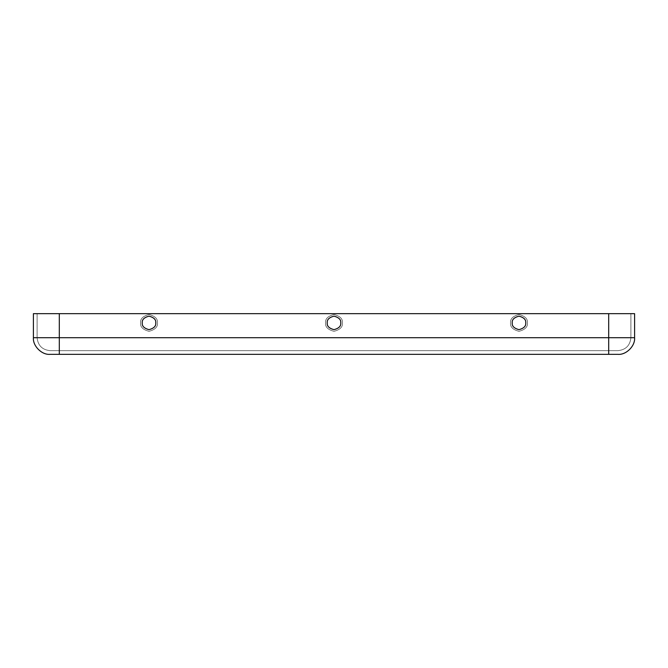 <?xml version="1.0" encoding="UTF-8"?>
<svg xmlns="http://www.w3.org/2000/svg" width="668" height="668" viewBox="0 0 668 668"><rect width="100%" height="100%" fill="white"/><g stroke="black" fill="none" stroke-linecap="round" stroke-linejoin="round"><path stroke-width="0.5" stroke-dasharray="3.34 2.5" d="M515.947 313.651L522.025 313.651L515.947 313.651M527.403 322.903C527.887 318.92 525.073 316.114 518.986 314.478C512.89 316.114 510.085 318.92 510.561 322.903C510.085 326.886 512.89 329.691 518.986 331.32C525.073 329.691 527.887 326.886 527.403 322.903C527.887 326.886 525.073 329.691 518.986 331.32C512.89 329.691 510.085 326.886 510.561 322.903C510.085 318.92 512.89 316.114 518.986 314.478C525.073 316.114 527.887 318.92 527.403 322.903C527.887 318.92 525.073 316.114 518.986 314.478C512.89 316.114 510.085 318.92 510.561 322.903C510.085 326.886 512.89 329.691 518.986 331.32C525.073 329.691 527.887 326.886 527.403 322.903C527.887 326.886 525.073 329.691 518.986 331.32C512.89 329.691 510.085 326.886 510.561 322.903C510.085 318.92 512.89 316.114 518.986 314.478C525.073 316.114 527.887 318.92 527.403 322.903M330.961 313.651L337.039 313.651L330.961 313.651M525.733 322.903C526.117 326.093 523.871 328.347 518.986 329.65C514.101 328.347 511.847 326.093 512.231 322.903C511.847 319.705 514.101 317.459 518.986 316.148C523.871 317.459 526.117 319.705 525.733 322.903C526.117 319.705 523.871 317.459 518.986 316.148C514.101 317.459 511.847 319.705 512.231 322.903C511.847 326.093 514.101 328.347 518.986 329.65C523.871 328.347 526.117 326.093 525.733 322.903M325.583 322.903C325.099 326.886 327.904 329.691 334 331.32C340.096 329.691 342.901 326.886 342.417 322.903C342.901 318.92 340.096 316.114 334 314.478C327.904 316.114 325.099 318.92 325.583 322.903C325.099 318.92 327.904 316.114 334 314.478C340.096 316.114 342.901 318.92 342.417 322.903C342.901 326.886 340.096 329.691 334 331.32C327.904 329.691 325.099 326.886 325.583 322.903C325.099 326.886 327.904 329.691 334 331.32C340.096 329.691 342.901 326.886 342.417 322.903C342.901 318.92 340.096 316.114 334 314.478C327.904 316.114 325.099 318.92 325.583 322.903C325.099 318.92 327.904 316.114 334 314.478C340.096 316.114 342.901 318.92 342.417 322.903C342.901 326.886 340.096 329.691 334 331.32C327.904 329.691 325.099 326.886 325.583 322.903M145.975 313.651L152.053 313.651L145.975 313.651M140.597 322.903C140.113 326.886 142.927 329.691 149.014 331.32C155.11 329.691 157.915 326.886 157.439 322.903C157.915 318.92 155.11 316.114 149.014 314.478C142.927 316.114 140.113 318.92 140.597 322.903C140.113 318.92 142.927 316.114 149.014 314.478C155.11 316.114 157.915 318.92 157.439 322.903C157.915 326.886 155.11 329.691 149.014 331.32C142.927 329.691 140.113 326.886 140.597 322.903C140.113 326.886 142.927 329.691 149.014 331.32C155.11 329.691 157.915 326.886 157.439 322.903C157.915 318.92 155.11 316.114 149.014 314.478C142.927 316.114 140.113 318.92 140.597 322.903C140.113 318.92 142.927 316.114 149.014 314.478C155.11 316.114 157.915 318.92 157.439 322.903C157.915 326.886 155.11 329.691 149.014 331.32C142.927 329.691 140.113 326.886 140.597 322.903M142.267 322.903C141.883 319.705 144.129 317.459 149.014 316.148C153.899 317.459 156.153 319.705 155.769 322.903C156.153 326.093 153.899 328.347 149.014 329.65C144.129 328.347 141.883 326.093 142.267 322.903C141.883 326.093 144.129 328.347 149.014 329.65C153.899 328.347 156.153 326.093 155.769 322.903C156.153 319.705 153.899 317.459 149.014 316.148C144.129 317.459 141.883 319.705 142.267 322.903M327.245 322.903C326.861 319.705 329.115 317.459 334 316.148C338.885 317.459 341.139 319.705 340.755 322.903C341.139 326.093 338.885 328.347 334 329.65C329.115 328.347 326.861 326.093 327.245 322.903C326.861 326.093 329.115 328.347 334 329.65C338.885 328.347 341.139 326.093 340.755 322.903C341.139 319.705 338.885 317.459 334 316.148C329.115 317.459 326.861 319.705 327.245 322.903M634.6 313.651L33.4 313.651L33.4 337.699C32.657 345.94 41.808 355.092 50.05 354.349L617.95 354.349C626.192 355.092 635.343 345.94 634.6 337.699L634.6 313.651L634.6 337.699L37.099 337.699L37.099 313.651L59.302 313.651L37.099 313.651L37.099 337.699C37.926 345.506 42.243 349.823 50.05 350.65L617.95 350.65L50.05 350.65C42.243 349.823 37.926 345.506 37.099 337.699L37.099 313.651L630.901 313.651L59.302 313.651L59.302 350.65L50.05 350.65C42.243 349.823 37.926 345.506 37.099 337.699L59.302 337.699L59.302 313.651L608.698 313.651L608.698 350.65L59.302 350.65L59.302 337.699L608.698 337.699L608.698 313.651L630.901 313.651L630.901 337.699C630.074 345.506 625.757 349.823 617.95 350.65C625.757 349.823 630.074 345.506 630.901 337.699L608.698 337.699L630.901 337.699C630.074 345.506 625.757 349.823 617.95 350.65L608.698 350.65L608.698 337.699L33.4 337.699L33.4 313.651L59.302 313.651L59.302 354.349L50.05 354.349C41.808 355.092 32.657 345.94 33.4 337.699L59.302 337.699L59.302 313.651L608.698 313.651L608.698 354.349L59.302 354.349L59.302 337.699L608.698 337.699L608.698 313.651L37.099 313.651L37.099 337.699L59.302 337.699L59.302 313.651L59.302 337.699L37.099 337.699C37.926 345.506 42.243 349.823 50.05 350.65L59.302 350.65L59.302 337.699L608.698 337.699L59.302 337.699L59.302 350.65L608.698 350.65L608.698 313.651L634.6 313.651M608.698 337.699L634.6 337.699C635.343 345.94 626.192 355.092 617.95 354.349L608.698 354.349L608.698 337.699L630.901 337.699L630.901 313.651L608.698 313.651L608.698 350.65L617.95 350.65C625.757 349.823 630.074 345.506 630.901 337.699L608.698 337.699"/><path stroke-width="1" d="M515.947 313.651L522.025 313.651L515.947 313.651M330.961 313.651L337.039 313.651L330.961 313.651M525.733 322.903C526.117 319.705 523.871 317.459 518.986 316.148C514.101 317.459 511.847 319.705 512.231 322.903C511.847 326.093 514.101 328.347 518.986 329.65C523.871 328.347 526.117 326.093 525.733 322.903C526.117 326.093 523.871 328.347 518.986 329.65C514.101 328.347 511.847 326.093 512.231 322.903C511.847 319.705 514.101 317.459 518.986 316.148C523.871 317.459 526.117 319.705 525.733 322.903M145.975 313.651L152.053 313.651L145.975 313.651M142.267 322.903C141.883 326.093 144.129 328.347 149.014 329.65C153.899 328.347 156.153 326.093 155.769 322.903C156.153 319.705 153.899 317.459 149.014 316.148C144.129 317.459 141.883 319.705 142.267 322.903C141.883 319.705 144.129 317.459 149.014 316.148C153.899 317.459 156.153 319.705 155.769 322.903C156.153 326.093 153.899 328.347 149.014 329.65C144.129 328.347 141.883 326.093 142.267 322.903M327.245 322.903C326.861 326.093 329.115 328.347 334 329.65C338.885 328.347 341.139 326.093 340.755 322.903C341.139 319.705 338.885 317.459 334 316.148C329.115 317.459 326.861 319.705 327.245 322.903C326.861 319.705 329.115 317.459 334 316.148C338.885 317.459 341.139 319.705 340.755 322.903C341.139 326.093 338.885 328.347 334 329.65C329.115 328.347 326.861 326.093 327.245 322.903M33.4 313.651L634.6 313.651L634.6 337.699C635.343 345.94 626.192 355.092 617.95 354.349L50.05 354.349C41.808 355.092 32.657 345.94 33.4 337.699L33.4 313.651L33.4 337.699L59.302 337.699L59.302 313.651L33.4 313.651M59.302 337.699L33.4 337.699C32.657 345.94 41.808 355.092 50.05 354.349L59.302 354.349L59.302 337.699L608.698 337.699L608.698 313.651L59.302 313.651L59.302 354.349L608.698 354.349L608.698 337.699L59.302 337.699M634.6 313.651L608.698 313.651L608.698 337.699L634.6 337.699L634.6 313.651M634.6 337.699L608.698 337.699L608.698 354.349L617.95 354.349C626.192 355.092 635.343 345.94 634.6 337.699"/></g></svg>
